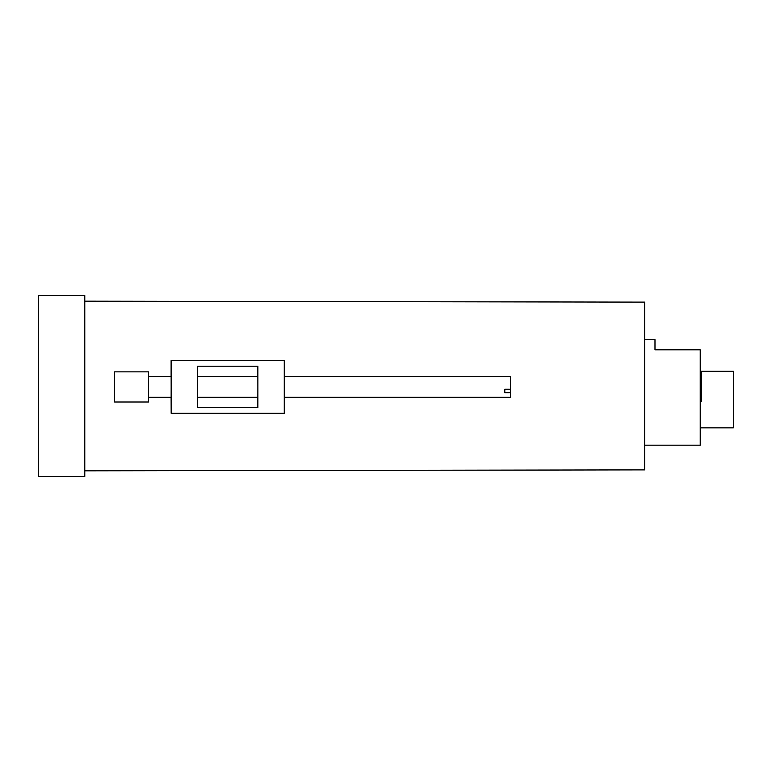 <?xml version="1.0" encoding="UTF-8"?>
<svg xmlns="http://www.w3.org/2000/svg" width="772" height="772" viewBox="0 0 772 772"><rect width="100%" height="100%" fill="white"/><g stroke="black" fill="none" stroke-linecap="round" stroke-linejoin="round"><path stroke-width="1.16" d="M84.785 301.177L644.62 302.122L644.62 469.878L84.785 470.823M38.6 295.522L84.785 295.522L84.785 476.478L38.6 476.478L38.6 295.522M197.564 376.572L257.858 376.572L257.848 375.636L257.867 386.946L257.848 398.255L257.838 397.31L197.564 397.31M148.542 376.572L171.152 376.572L171.143 375.636L171.162 386.946L171.143 398.255L171.133 397.31L148.542 397.31M171.172 360.553L171.172 413.329L284.27 413.329L284.27 360.553L171.114 360.553L171.114 376.572M171.114 397.31L171.172 413.329M257.819 407.674L257.819 397.31M257.819 376.572L257.819 366.208M197.564 366.208L197.564 407.674L257.877 407.674L257.877 366.208L197.564 366.208M284.27 397.31L510.437 397.31L510.446 392.707L510.437 376.572L284.27 376.572M510.456 389.252L504.801 389.252L504.791 392.707L510.446 392.707M114.603 401.585L114.594 371.863L114.603 401.585M114.594 402.019L148.523 402.019L148.552 385.132L148.523 371.863L114.594 371.863M644.62 339.632L654.984 339.632L654.984 349.812L700.223 349.812L700.223 445.183L644.62 445.183M700.223 427.842L733.4 427.842L733.4 371.293L701.352 371.293L701.352 401.459L700.223 401.459M700.223 393.913L701.352 393.913"/></g></svg>
